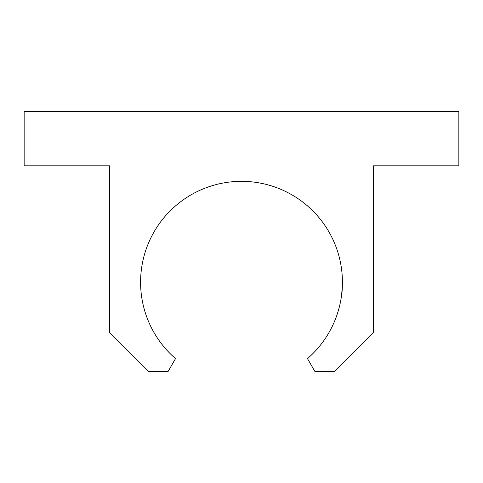 <?xml version="1.0" encoding="UTF-8"?>
<svg xmlns="http://www.w3.org/2000/svg" width="483" height="483" viewBox="0 0 483 483"><rect width="100%" height="100%" fill="white"/><g stroke="black" fill="none" stroke-linecap="round" stroke-linejoin="round"><path stroke-width="0.72" d="M307.484 358.603A100.911 100.911 0 0 0 314.566 212.647A100.911 100.911 0 0 0 168.434 212.647A100.911 100.911 0 0 0 175.516 358.603L168.06 371.524L148.347 371.524L109.538 332.709L109.538 165.814L24.15 165.814L24.15 111.476L458.85 111.476L458.85 165.814L373.462 165.814L373.462 332.709L334.653 371.524L314.94 371.524L307.484 358.603M341.179 266.519C342.049 268.451 343.129 288.574 341.529 295.59M341.318 297.069L342.224 288.46"/></g></svg>
